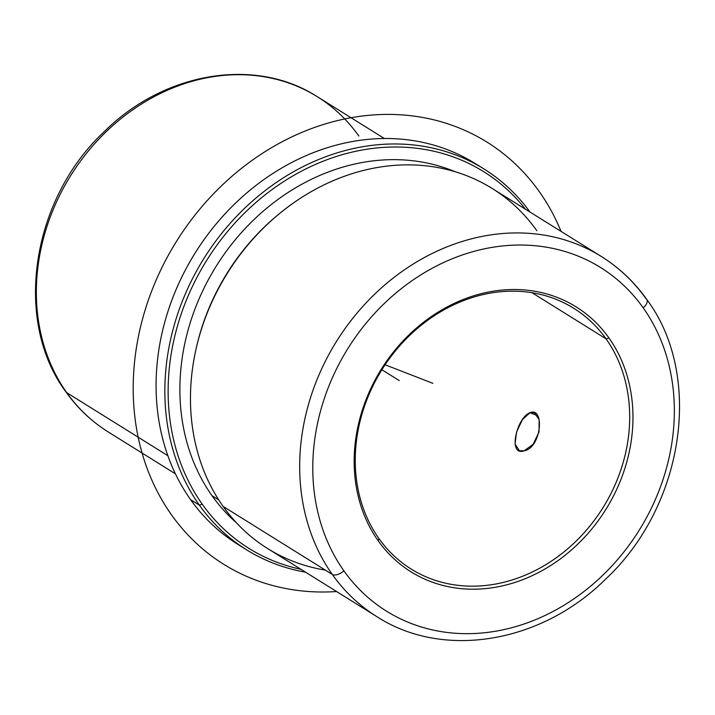 <?xml version="1.0" encoding="UTF-8"?>
<svg xmlns="http://www.w3.org/2000/svg" width="715" height="715" viewBox="0 0 715 715"><rect width="100%" height="100%" fill="white"/><g stroke="black" fill="none" stroke-linecap="round" stroke-linejoin="round"><path stroke-width="1.07" d="M529.949 412.734L537.582 415.701L529.949 412.734L534.194 412.644L539.146 419.517L539.012 432.057L533.077 444.337L524.113 450.816L519.394 450.718L515.077 444.095L516.534 432.066L522.343 419.741L529.949 412.734C516.757 417.399 507.453 456.635 524.113 450.816C541.657 447.849 544.794 406.209 529.949 412.734M606.061 338.856A153.654 130.3 -58.1 0 1 587.65 528.734A153.654 130.3 -58.1 0 1 411.197 569.069A153.654 130.3 -58.1 0 1 378.879 538.484L378.172 540.755A156.084 132.373 121.9 0 0 571.803 549.656A156.084 132.373 121.9 0 0 608.957 337.954A156.084 132.373 121.9 0 0 415.326 329.052A156.084 132.373 121.9 0 0 378.172 540.755A156.084 132.373 -58.1 0 1 415.326 329.052A156.084 132.373 -58.1 0 1 608.957 337.954L606.061 338.856A153.654 130.3 121.9 0 0 415.46 330.089A153.654 130.3 121.9 0 0 378.879 538.484A153.654 130.3 121.9 0 0 569.48 547.252A153.654 130.3 121.9 0 0 606.061 338.856L608.957 337.954A156.084 132.373 -58.1 0 1 571.803 549.656A156.084 132.373 -58.1 0 1 378.172 540.755L378.879 538.484A153.654 130.3 -58.1 0 1 397.29 348.607A153.654 130.3 -58.1 0 1 573.743 308.281A153.654 130.3 -58.1 0 1 606.061 338.856L532.058 292.73L606.061 338.856M358.832 136.011A197.546 167.533 121.9 0 0 317.281 96.695A197.546 167.533 121.9 0 0 90.412 148.55A197.546 167.533 121.9 0 0 66.745 392.678A9.76 4.871 144.7 0 1 65.995 391.981A9.76 4.871 -35.3 0 0 66.745 392.678A197.546 167.533 121.9 0 0 108.287 431.994A197.546 167.533 -58.1 0 1 66.745 392.678A197.546 167.533 -58.1 0 1 90.412 148.55A197.546 167.533 -58.1 0 1 317.281 96.695C255.452 56.637 164.209 72.063 104.488 131.426C31.362 199.315 12.852 320.847 65.995 391.981C77.569 408.256 91.663 421.591 108.287 431.994L175.398 473.822M167.846 455.696L66.745 392.678L167.846 455.696M479.497 166.291A224.376 190.279 121.9 0 0 219.451 220.077A224.376 190.279 121.9 0 0 190.592 499.66A224.376 190.279 121.9 0 0 242.206 546.984M246.55 549.781L237.782 544.321A224.376 190.279 -58.1 0 1 190.592 499.66L199.36 505.13A224.376 190.279 121.9 0 0 246.55 549.781A224.376 190.279 121.9 0 0 305.511 572.17A224.376 190.279 -58.1 0 1 199.36 505.13L190.592 499.66A224.376 190.279 -58.1 0 1 217.476 222.383A224.376 190.279 -58.1 0 1 475.153 163.485L483.93 168.954A224.376 190.279 121.9 0 0 226.253 227.853A224.376 190.279 121.9 0 0 199.36 505.13L202.265 504.236A221.936 188.215 121.9 0 0 300.935 569.31A221.936 188.215 -58.1 0 1 202.265 504.236L199.36 505.13A224.376 190.279 -58.1 0 1 251.948 201.532A224.376 190.279 -58.1 0 1 529.985 212.033A224.376 190.279 121.9 0 0 483.93 168.954M525.409 209.182A221.936 188.215 121.9 0 0 251.546 206.394A221.936 188.215 121.9 0 0 202.265 504.236A221.936 188.215 -58.1 0 1 251.546 206.394A221.936 188.215 -58.1 0 1 525.409 209.182M211.998 495.674A208.771 177.043 121.9 0 0 236.442 522.79A208.771 177.043 -58.1 0 1 211.998 495.674L218.701 499.856L211.998 495.674A208.771 177.043 -58.1 0 1 228.13 248.82A208.771 177.043 -58.1 0 1 455.232 171.761A208.771 177.043 121.9 0 0 228.13 248.82A208.771 177.043 121.9 0 0 211.998 495.674M281.263 212.158A208.771 177.043 121.9 0 0 196.089 348.804M536.822 230.704A212.185 179.939 121.9 0 0 281.799 211.729A212.185 179.939 121.9 0 0 195.937 349.483A212.185 179.939 121.9 0 0 223.098 506.39A212.185 179.939 121.9 0 0 325.289 570.087M195.937 349.483L196.241 348.125A208.771 177.043 -58.1 0 1 280.718 212.596L281.799 211.729M646.789 299.469C703.828 375.822 683.96 506.399 605.382 579.347C541.219 643.125 443.273 659.659 376.939 616.688L267.732 548.611A212.185 179.939 -58.1 0 1 223.098 506.39L332.314 574.458A212.185 179.939 121.9 0 0 376.939 616.688A212.185 179.939 -58.1 0 1 332.314 574.458A9.76 4.871 -35.3 0 0 343.915 570.856A202.425 171.672 121.9 0 0 595.023 582.403A202.425 171.672 121.9 0 0 643.214 307.852A9.76 4.871 -35.3 0 0 646.789 299.469A9.76 4.871 -35.3 0 0 646.038 298.781A212.185 179.939 121.9 0 0 601.413 256.551A212.185 179.939 121.9 0 0 357.741 312.249A212.185 179.939 121.9 0 0 332.314 574.458L223.098 506.39A212.185 179.939 -58.1 0 1 248.525 244.181A212.185 179.939 -58.1 0 1 492.197 188.483L601.413 256.551C619.244 267.705 634.366 282.014 646.789 299.469A9.76 4.871 144.7 0 1 643.214 307.852A202.425 171.672 121.9 0 0 392.106 296.305A202.425 171.672 121.9 0 0 343.915 570.856A9.76 4.871 144.7 0 1 332.314 574.458A212.185 179.939 -58.1 0 1 357.741 312.249A212.185 179.939 -58.1 0 1 601.413 256.551M343.915 570.856A202.425 171.672 -58.1 0 1 392.106 296.305A202.425 171.672 -58.1 0 1 643.214 307.852A202.425 171.672 -58.1 0 1 595.023 582.403A202.425 171.672 -58.1 0 1 343.915 570.856M385.099 364.775L432.852 383.329M381.89 369.744L399.238 380.559M336.586 591.537A248.766 210.961 -58.1 0 1 253.754 579.32A248.766 210.961 -58.1 0 1 157.774 276.419A248.766 210.961 -58.1 0 1 456.983 127.109A248.766 210.961 -58.1 0 1 561.061 231.401M317.281 96.695L384.393 138.522"/></g></svg>
